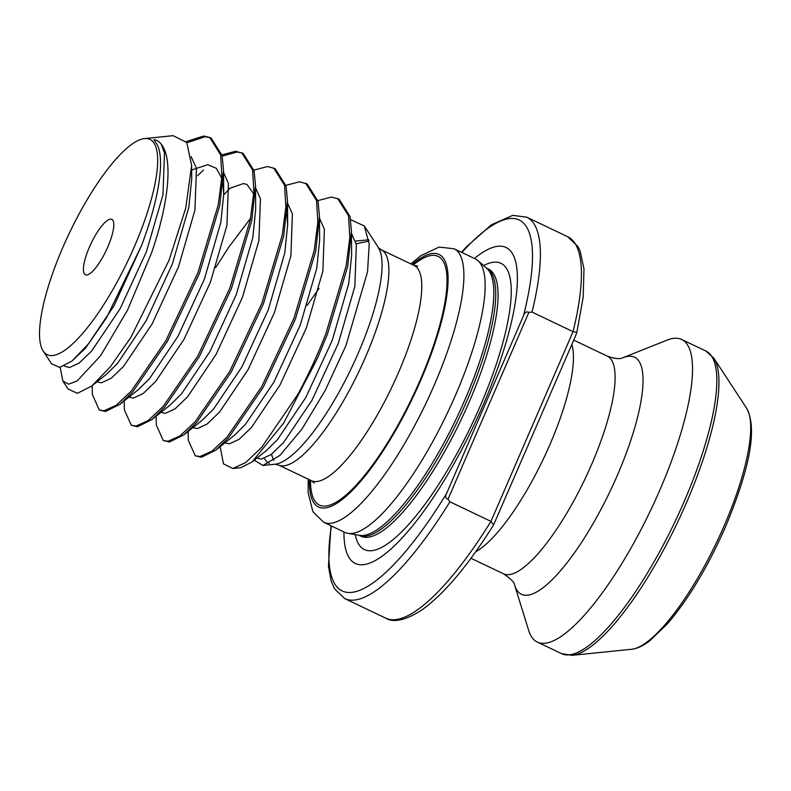 <?xml version="1.0" encoding="UTF-8"?>
<svg xmlns="http://www.w3.org/2000/svg" width="791" height="791" viewBox="0 0 791 791"><rect width="100%" height="100%" fill="white"/><g stroke="black" fill="none" stroke-linecap="round" stroke-linejoin="round"><path stroke-width="1.19" d="M89.373 247.207A30.681 8.335 -64.5 0 0 86.792 274.961A30.681 8.335 -64.5 0 0 107.823 246.901A30.681 8.335 -64.5 0 0 112.856 220.313A30.681 8.335 -64.5 0 0 89.373 247.207M623.14 357.68A131.346 35.674 -64.5 0 1 617.464 475.075A131.346 35.674 -64.5 0 1 514.634 585.132L528.655 630.387A167.623 45.532 -64.5 0 0 537.316 642.074A167.623 45.532 -64.5 0 0 659.892 489.926A167.623 45.532 -64.5 0 0 681.664 339.487A167.623 45.532 -64.5 0 0 667.139 340.1L622.418 357.928C619.551 359.272 614.508 358.679 607.31 356.148L573.732 340.12M134.46 246.446A119.253 32.391 -64.5 0 0 144.496 138.583A119.253 32.391 -64.5 0 0 62.746 247.652A119.253 32.391 -64.5 0 0 43.179 350.977A119.253 32.391 -64.5 0 0 134.46 246.446M43.179 350.977L51.504 363.702L59.562 367.4L71.892 361.111L88.325 344.045L106.498 317.834L141.648 245.368C153.029 214.816 159.307 189 160.464 167.929C160.86 157.943 159.891 150.379 157.547 145.228L153.8 139.631C157.073 140.195 159.535 141.708 161.186 144.18C173.545 158.853 168.394 204.691 151.457 253.16L127.539 310.102L100.556 355.792L77.123 380.965L68.55 384.199L62.825 381.015L60.195 367.301M62.825 381.015L68.075 389.034L77.449 393.325L91.766 386.008L110.394 366.747L130.911 337.342L169.126 260.14L185.786 207.974L191.62 165.467L186.775 142.489L173.12 135.676L144.496 138.583M368.794 239.792L355.446 241.067M350.581 219.611L364.315 225.989L369.219 243.964L367.538 271.778L346.003 345.479L325.141 390.596L301.974 429.038L280.073 455.28L262.909 465.454L254.198 460.194M314.235 483.074L311.347 480.671L278.452 464.979A119.253 32.391 -64.5 0 0 365.65 356.741A119.253 32.391 -64.5 0 0 381.143 249.709L378.83 248.048L380.797 252.527L377.871 246.713L364.305 225.989M308.233 479.188L308.095 492.447L312.84 511.629L323.608 522.248L344.856 532.392A151.496 41.152 -64.5 0 0 347.852 533.342A151.496 41.152 -64.5 0 0 455.646 394.887A151.496 41.152 -64.5 0 0 477.942 260.644A151.496 41.152 -64.5 0 0 475.322 258.914L454.074 248.779L439.094 247.089L420.871 255.661L410.934 263.927M343.947 531.957A175.058 47.549 -64.5 0 0 391.94 548.133A175.058 47.549 -64.5 0 0 483.311 404.587A175.058 47.549 -64.5 0 0 474.412 258.479M317.893 200.607L331.548 197.038L339.112 199.184L350.027 216.546L351.451 231.575L347.684 266.438L327.365 334.395L317.814 357.403A146.76 39.866 -64.5 0 1 297.91 394.284L261.692 447.36L245.675 462.567L232.791 468.509L223.467 463.862L220.125 446.697M337.619 198.472L348.534 215.834L349.82 237.547L346.191 265.727L325.872 333.683C317.626 354.852 308.312 375.053 297.91 394.284M215.656 267.605L228.619 247.375L250.569 218.286M285.917 185.351L299.571 181.782L307.135 183.927L318.041 201.29L319.465 216.319L315.708 251.182L295.379 319.139L263.235 387.293L228.589 437.72L215.824 450.119L201.448 457.257L195.248 455.764L188.307 440.3L188.139 431.441M305.642 183.215L316.558 200.578L317.844 222.291L314.215 250.47L293.896 318.427L261.742 386.581L227.106 437.008L212.018 451.167L199.965 456.545L195.248 455.764M253.931 170.095L267.585 166.525L275.149 168.671L286.065 186.033L287.489 201.062L283.722 235.926L263.403 303.882L231.259 372.037L196.613 422.463L183.848 434.862L169.472 442.001L163.262 440.508L156.321 425.044L156.153 415.908M223.715 194.863L229.35 189M273.656 167.959L284.572 185.321L285.858 207.034L282.229 235.214L261.91 303.171L229.766 371.325L195.12 421.751L180.041 435.91L167.979 441.289L163.262 440.508M197.562 175.76L203.485 170.016M222.231 156.163L237.102 151.981L242.412 153.078M221.955 154.838L235.609 151.269L243.173 153.414L254.079 170.777L255.503 185.806L251.746 220.669L231.417 288.626L199.273 356.781L164.627 407.207L151.862 419.606L137.486 426.745L131.286 425.251L124.345 409.787L124.177 400.928M241.68 152.703L252.596 170.065L253.881 191.778L250.253 219.957L229.934 287.914L197.78 356.069L163.144 406.495L148.055 420.654L136.003 426.033L131.286 425.251M186.211 141.629L203.623 136.012L209.704 137.446L211.187 138.158L222.103 155.52L223.527 170.549L219.76 205.413L199.441 273.36L167.296 341.524L132.651 391.95L119.886 404.349L105.51 411.488L99.3 409.995L92.359 394.521L92.201 385.672M209.704 137.446L220.61 154.809L221.895 176.522L218.276 204.701L197.948 272.658L165.803 340.812L131.158 391.238L116.079 405.397L104.017 410.776L99.3 409.995M186.953 142.785L205.116 136.724L210.436 137.822M493.554 524.967C467.481 566.366 443.286 594.911 420.97 610.583C405.2 620.391 393.463 622.913 385.761 618.157A211.296 57.397 -64.5 0 0 490.954 521.378L573.05 331.656A211.296 57.397 -64.5 0 0 567.72 236.736L526.687 217.159A211.296 57.397 115.5 0 1 532.017 312.079L573.05 331.656L576.837 332.339L575.739 335.483L493.554 524.967L490.954 521.378L449.921 501.801A211.296 57.397 115.5 0 1 344.728 598.579L334.524 588.801L331.073 580.762L328.443 566.267L330.984 525.768M448.032 499.17C445.412 498.449 444.967 496.491 446.668 493.297L523.474 315.817C524.601 312.435 526.401 311.268 528.882 312.326L448.032 499.17L449.921 501.801M232.791 468.509L240.771 467.699L252.042 461.993L283.791 422.878L317.814 357.403M532.017 312.079L528.882 312.326M724.319 525.451A135.399 36.782 -64.5 0 0 746.546 408.146C758.866 430.531 746.842 475.45 725.614 526.579C708.113 566.356 688.783 598.698 667.624 623.595L649.579 640.957C643.31 645.792 637.279 648.571 631.505 649.292A135.399 36.782 -64.5 0 0 724.319 525.451M537.316 642.074L561.6 653.653A167.623 45.532 -64.5 0 0 684.175 501.514A167.623 45.532 -64.5 0 0 705.948 351.066L713.838 358.165A166.852 45.324 115.5 0 1 686.459 502.72A166.852 45.324 115.5 0 1 572.071 655.324L631.505 649.292M278.452 464.979L274.902 464.238A121.735 33.064 -64.5 0 0 358.353 352.895A121.735 33.064 -64.5 0 0 379.67 249.946M264.441 458.355A121.735 33.064 -64.5 0 0 269.256 463.338M271.629 454.143A119.253 32.391 -64.5 0 0 273.864 460.441M311.347 480.671A119.253 32.391 -64.5 0 0 398.555 372.442A119.253 32.391 -64.5 0 0 414.039 265.41L381.143 249.709M310.517 480.275A137.782 37.424 -64.5 0 0 348.307 492.991A137.782 37.424 -64.5 0 0 420.209 380.016A137.782 37.424 -64.5 0 0 413.218 265.015M323.608 522.248A151.496 41.152 -64.5 0 0 434.397 384.752A151.496 41.152 -64.5 0 0 454.074 248.779M309.499 479.791A139.918 38.008 -64.5 0 0 347.031 495.463A139.918 38.008 -64.5 0 0 420.852 380.006A139.918 38.008 -64.5 0 0 412.19 264.52M347.852 533.342L359.391 535.349A148.342 40.292 -64.5 0 0 464.93 399.781A148.342 40.292 -64.5 0 0 486.772 268.347L477.942 260.644M359.015 535.289A148.026 40.212 -64.5 0 0 466.917 400.78A148.026 40.212 -64.5 0 0 486.485 268.09L488.462 269.029A148.026 40.212 -64.5 0 1 469.231 401.887A148.026 40.212 -64.5 0 1 360.993 536.239L358.995 535.28M355.238 534.627A158.576 43.08 -64.5 0 0 480.374 405.635A158.576 43.08 -64.5 0 0 483.598 265.578M475.618 551.841A120.578 32.757 -64.5 0 0 549.953 444.473A120.578 32.757 -64.5 0 0 571.814 344.55M514.634 585.132C514.812 582.799 511.095 579.022 503.481 573.791A120.578 32.757 -64.5 0 0 591.648 464.357A120.578 32.757 -64.5 0 0 607.31 356.148M331.409 525.966A205.512 55.825 -64.5 0 0 446.668 493.297M523.474 315.817A205.512 55.825 -64.5 0 0 461.865 252.497M141.648 245.368L113.983 305.86L85.527 348.149L71.892 361.111M191.62 165.467L191.729 178.934L188.851 207.143L172.339 264.046L145.969 321.116L117.503 363.405L106.399 374.351L91.766 386.008M191.659 170.006L207.736 164.676L216.378 168.354L221.796 178.38M222.933 183.739L223.705 194.191L220.837 222.4L204.325 279.302L177.945 336.373L149.489 378.662L138.385 389.607L119.886 404.349M255.503 185.806L255.691 209.447L252.813 237.656L236.301 294.559L209.931 351.639L181.465 393.918L170.362 404.863L151.862 419.606M286.896 214.252L287.667 224.703L284.8 252.912L268.287 309.825L241.908 366.895L213.451 409.174L202.348 420.12L183.848 434.862M319.465 216.319L319.653 239.96L316.776 268.169L300.264 325.081L273.894 382.152L245.428 424.431L234.324 435.376L215.824 450.119M351.451 231.575L351.629 255.216L348.762 283.425L332.25 340.338L305.87 397.408L277.414 439.687L266.31 450.643L252.042 461.993M356.197 243.766L368.952 241.077M161.186 144.18L164.479 152.96L162.976 194.794L146.454 251.696L120.084 308.777L91.618 351.056L79.258 362.97L69.42 367.568L64.16 366.025M191.086 156.618L196.465 168.216L194.952 210.05L178.44 266.962L152.06 324.033L123.604 366.312L111.234 378.236L101.396 382.824L96.947 381.885M223.537 172.418L228.441 183.472L226.938 225.306L210.416 282.219L184.046 339.29L155.58 381.569L143.22 393.493L133.382 398.081L128.933 397.141M255.523 187.675L260.427 198.739L258.914 240.563L242.402 297.475L216.022 354.546L187.566 396.825L175.197 408.749L165.359 413.337L160.909 412.398M287.499 202.931L292.403 213.995L290.9 255.819L274.378 312.732L248.008 369.802L219.542 412.081L207.183 424.006L197.345 428.593L192.895 427.654M319.465 218.168L324.389 229.252L322.876 271.076L306.364 327.988L279.984 385.059L251.528 427.338L239.159 439.262L229.321 443.85L224.871 442.911M351.461 233.444L356.365 244.508L354.862 286.342L338.34 343.245L311.97 400.315L283.504 442.594L271.145 454.518L261.307 459.106L256.6 457.999M307.175 305.385L318.951 288.448M705.948 351.066L681.664 339.487M746.546 408.146L713.838 358.165M274.902 464.238L262.909 465.454M503.481 573.791L470.952 558.278M385.761 618.157L344.728 598.579M414.039 265.41L417.727 266.132M561.6 653.653L572.071 655.324M461.45 252.299L466.522 246.762L491.438 224.763L512.706 215.379L526.687 217.159M567.72 236.736L577.934 246.535L580.129 251.044L583.985 268.871L583.185 297.248L576.837 332.339M287.489 201.062L287.667 224.703M223.527 170.549L223.705 194.191M253.753 193.993L246.98 184.422L243.401 183.591L229.281 188.476"/></g></svg>
